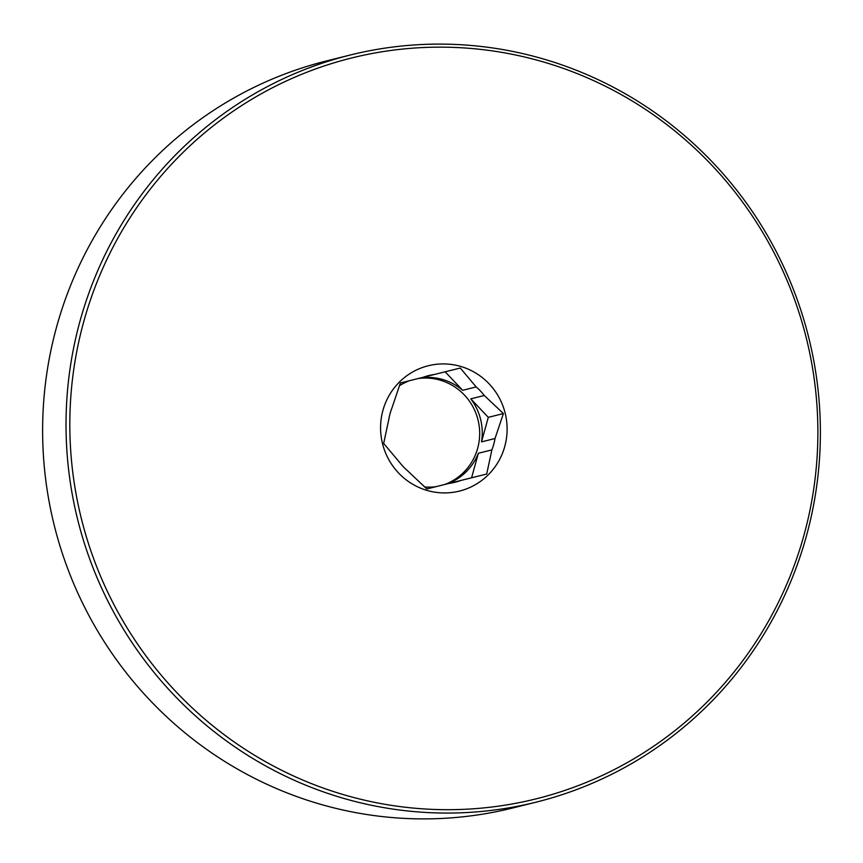 <?xml version="1.0" encoding="UTF-8"?>
<svg xmlns="http://www.w3.org/2000/svg" width="863" height="863" viewBox="0 0 863 863"><rect width="100%" height="100%" fill="white"/><g stroke="black" fill="none" stroke-linecap="round" stroke-linejoin="round"><path stroke-width="1.29" d="M424.585 486.959A54.941 53.754 76 0 0 435.998 486.667L426.818 488.954L407.681 470.874A54.941 53.754 -104 0 1 399.558 462.309L383.668 443.431L388.835 419.289A54.941 53.754 -104 0 1 391.975 407.919L400.389 382.967L434.337 374.499L460.27 368.037L476.16 386.926L462.665 390.292A54.941 53.754 76 0 0 420.842 377.865M400.389 382.967L409.58 380.68A54.941 53.754 76 0 0 399.353 385.783M447.271 483.863A54.941 53.754 76 0 0 478.361 453.258L491.867 449.893L486.7 474.024L426.818 488.954M470.777 398.857L484.283 395.491L503.42 413.571L488.296 417.336L481.511 441.878A54.941 53.754 76 0 0 470.777 398.857L488.296 417.336M445.146 371.813L462.665 390.292M478.361 453.258L471.576 477.8M503.42 413.571L495.006 438.512L481.511 441.878M418.275 378.512A54.941 53.754 -104 0 1 478.016 419.903A54.941 53.754 -104 0 1 444.693 484.499M423.075 377.314A54.941 53.754 -104 0 1 428.631 375.599A54.941 53.754 -104 0 1 434.337 374.499M476.16 386.926A54.941 53.754 -104 0 1 484.283 395.491M495.006 438.512A54.941 53.754 -104 0 1 491.867 449.893M460.766 480.497A54.941 53.754 -104 0 1 455.211 482.212A54.941 53.754 -104 0 1 449.504 483.302M382.536 443.711A64.574 63.193 -104 0 1 428.221 365.761A64.574 63.193 -104 0 1 505.157 413.14A64.574 63.193 -104 0 1 459.472 491.079A64.574 63.193 -104 0 1 382.536 443.711M806.301 338.048A381.748 373.539 -104 0 1 536.203 798.825A381.748 373.539 -104 0 1 81.402 518.792A381.748 373.539 -104 0 1 351.5 58.015A381.748 373.539 -104 0 1 806.301 338.048M808.707 337.455A384.963 376.689 -104 0 1 536.333 802.105A384.963 376.689 -104 0 1 77.702 519.709A384.963 376.689 -104 0 1 350.076 55.059A384.963 376.689 -104 0 1 808.707 337.455M536.333 802.105L512.924 807.941A384.963 376.689 -104 0 1 54.293 525.545A384.963 376.689 -104 0 1 326.667 60.895L350.076 55.059"/></g></svg>
